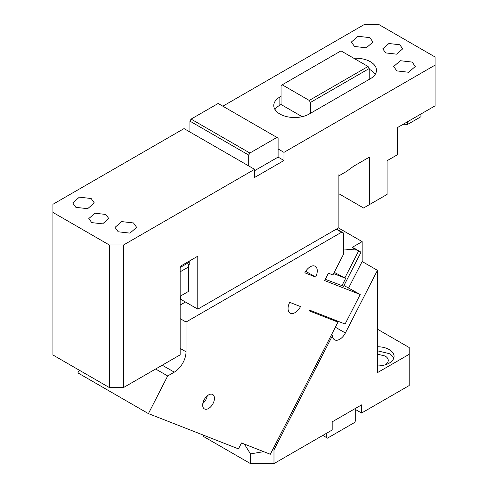 <?xml version="1.0" encoding="UTF-8"?>
<svg xmlns="http://www.w3.org/2000/svg" width="488" height="488" viewBox="0 0 488 488"><rect width="100%" height="100%" fill="white"/><g stroke="black" fill="none" stroke-linecap="round" stroke-linejoin="round"><path stroke-width="0.73" d="M338.885 193.742L363.572 207.998L369.453 204.6L369.453 157.081L353.538 166.268M180.743 295.899L180.743 299.296L197.792 309.136L197.792 256.188L180.157 266.375L189.21 261.147L189.21 264.813L188.386 264.337L188.386 291.488L180.157 296.24M197.792 309.136L338.885 227.683L338.885 174.734M123.482 387.57L109.373 387.57L109.373 245.019L123.482 245.019L123.482 387.57L180.157 354.849L180.157 266.375M369.453 204.6L387.088 194.419L387.088 160.711L397.439 154.733L397.439 127.582L435.058 105.859L435.058 65.13L283.973 152.36L278.099 148.962L278.099 138.104L276.922 137.421L249.88 153.037L248.703 155.074L248.703 165.932L184.037 128.6L52.942 204.289L52.942 354.99L109.373 387.57M403.082 124.324A17.458 10.077 180 0 1 407.565 124.446L420.949 116.717L420.949 114.003M435.058 65.13L435.058 56.986L378.627 24.4L364.518 24.4L222.839 106.195M399.788 44.762L402.71 48.837L396.549 54.162L385.679 52.911L382.757 48.837L388.918 43.517L399.788 44.762M369.221 79.385L310.429 113.326L310.429 102.462L369.221 68.521L369.221 79.385L370.392 78.708A20.783 11.999 0 0 0 376.48 70.223A20.783 11.999 0 0 0 370.392 61.732A20.783 11.999 0 0 0 353.812 58.267M310.429 113.326L309.252 114.003A20.783 11.999 0 0 1 279.862 114.003A20.783 11.999 0 0 1 273.774 105.518A20.783 11.999 0 0 1 279.862 97.033L281.039 96.356L281.039 104.499L279.862 105.182A20.783 11.999 0 0 0 275.006 109.593M369.806 37.637L372.972 42.047L366.299 47.812L354.52 46.464L351.354 42.047L358.027 36.283L369.806 37.637M412.134 62.074L415.3 66.484L408.627 72.254L396.848 70.9L393.682 66.484L400.355 60.719L412.134 62.074M109.373 245.019L52.942 212.433M123.482 245.019L254.584 169.33L248.703 165.932M105.847 214.47L108.769 218.545L102.614 223.864L91.738 222.613L88.816 218.545L94.977 213.219L105.847 214.47M91.152 198.518L94.318 202.929L87.645 208.693L75.866 207.339L72.7 202.929L79.373 197.164L91.152 198.518M133.48 222.955L136.646 227.365L129.973 233.13L118.194 231.782L115.028 227.365L121.701 221.601L133.48 222.955M254.584 169.33L254.584 177.473L283.973 160.503L278.099 157.112L278.099 148.962M283.973 160.503L283.973 152.36M254.584 170.684L278.099 157.112M188.386 264.337L189.21 263.862M353.538 166.274L346.645 171.373L338.885 175.857M407.565 121.732L407.565 124.446M375.248 74.292A20.783 11.999 0 0 0 370.392 69.882A20.783 11.999 0 0 0 369.221 69.253M310.429 102.462L309.252 100.43L282.21 84.814L281.039 85.492L281.039 96.356M276.922 137.421L218.136 103.48L191.089 119.096L189.917 121.134L189.917 131.992M248.703 155.074L189.917 121.134M282.21 84.814L341.002 50.874L368.043 66.484L369.221 68.521M309.252 100.43L368.043 66.484M281.039 104.499L302.151 116.687M249.88 153.037L191.089 119.096M202.831 403.491A8.314 4.801 -60 0 0 206.662 397.921A8.314 4.801 120 0 0 207.235 395.872M324.636 280.576L328.418 273.189L332.92 274.951L343.564 254.163L343.564 233.044L341.545 232.251L186.038 322.037L186.038 351.793A16.629 9.601 -60 0 1 183.287 362.108A16.629 9.601 -60 0 1 174.277 372.155L167.683 375.961L148.413 413.61L238.48 448.881L241.505 442.97L270.321 454.261L337.964 322.123L309.142 310.838L309.52 310.1L345.095 324.032L360.211 294.502L324.636 280.576M343.973 285.523L360.211 294.502M325.289 279.301L343.601 286.255M148.413 413.61L77.867 372.881L79.251 370.178M167.683 375.961L155.635 369.007M180.157 318.64L186.038 322.037M336.256 229.195L341.545 232.251M185.446 302.011L180.157 305.067M336.58 229.012L343.564 233.044M289.707 302.34A9.98 5.758 120 0 0 290.122 313.095A9.98 5.758 120 0 0 300.517 306.574L289.707 302.34M315.632 277.044A9.98 5.758 120 0 0 315.211 266.289A9.98 5.758 120 0 0 304.823 272.816L315.632 277.044L305.689 271.31M332.273 319.012L337.964 322.123M333.615 273.591L345.705 278.325L334.25 272.359M341.881 285.797L345.705 278.325M188.386 267.052L180.157 271.804M213.72 401.99A8.314 4.801 -60 0 1 204.405 408.92A8.314 4.801 -60 0 1 203.398 401.441A8.314 4.801 -60 0 1 212.719 394.517A8.314 4.801 -60 0 1 213.72 401.99M322.775 435.43L327.478 438.145L354.52 422.529L355.697 420.497L355.697 408.279M326.301 433.393L326.301 437.468M203.435 435.156L203.435 436.449L250.466 463.6L273.981 463.6L332.182 430.001L332.182 421.852L361.577 404.881L361.577 413.031L409.194 385.538L409.194 354.312L377.45 372.637L377.45 270.34L362.163 261.513L362.163 241.627L338.446 227.933M250.466 463.6L250.466 453.889L244.409 444.11M250.466 453.889L263.666 451.65M272.42 450.168L273.981 449.899L273.981 463.6M335.36 327.216L345.37 332.999A10.394 6.002 -60 0 1 339.746 339.282A10.394 6.002 -60 0 1 335.018 340.02A10.394 6.002 -60 0 1 334.548 339.794A10.394 6.002 -60 0 1 332.42 335.744L273.981 449.899M345.37 332.999L377.45 270.34M409.194 354.312L409.194 347.523L377.45 329.193M377.45 346.748A16.629 9.601 180 0 1 389.204 349.56A16.629 9.601 180 0 1 394.078 356.344A16.629 9.601 180 0 1 377.45 365.945M355.697 409.633L361.577 413.031M343.564 248.978L356.63 250.039L358.595 251.058L344.857 277.885M332.42 335.744L331.614 334.53M362.163 261.513L348.682 287.847M356.63 250.039L352.11 247.428L362.163 241.627M354.477 248.38A1.665 0.958 120 0 0 354.41 248.331A1.665 0.958 120 0 0 354.331 248.3L360.29 251.729L354.41 248.331M352.11 247.428L354.331 248.3M393.7 358.381A16.629 9.601 0 0 0 389.204 353.629L377.45 350.817M384.94 364.914A10.809 6.24 0 0 0 388.259 360.418A10.809 6.24 0 0 0 385.093 356.008L377.45 354.178M343.509 286.432L360.358 253.522L360.211 251.692L358.595 251.058M279.862 105.182L279.862 97.033M174.277 372.155L162.23 365.201M186.038 351.793L180.157 348.395M180.157 267.497L189.21 262.269"/></g></svg>
